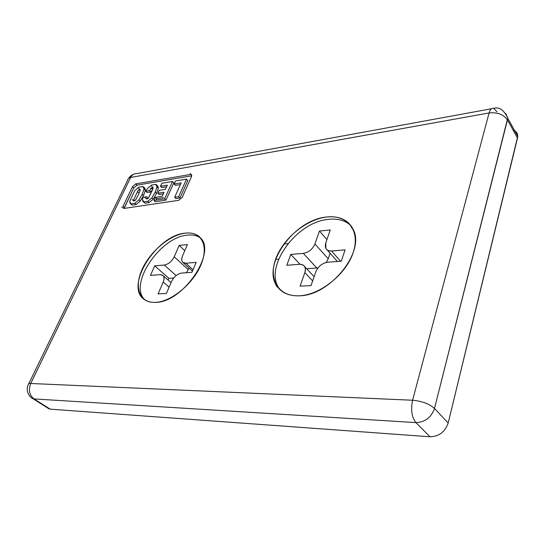 <?xml version="1.0" encoding="UTF-8"?>
<svg xmlns="http://www.w3.org/2000/svg" width="545" height="545" viewBox="0 0 545 545"><rect width="100%" height="100%" fill="white"/><g stroke="black" fill="none" stroke-linecap="round" stroke-linejoin="round"><path stroke-width="0.82" d="M142.892 201.493L145.093 203.21L143.744 201.936L145.093 203.21L149.058 202.611L147.709 201.337L149.058 202.611L153.268 199.136L151.926 197.849L147.709 201.337L143.744 201.936L142.892 201.493L142.422 199.32L142.974 197.365L146.734 196.772L142.974 197.365L142.422 199.32L143.744 201.936L147.709 201.337L151.926 197.849L155.148 192.249L157.021 186.908L155.632 184.367L151.68 185.028L147.525 188.475L145.76 191.268L149.596 190.641L150.849 188.434C152.178 187.092 152.941 186.969 153.131 188.059L148.56 197.849C147.218 199.197 146.455 199.32 146.271 198.21M412.585 400.241L489.09 112.951L130.623 177.466L30.724 383.489L412.585 400.241C410.63 409.786 411.734 417.245 415.903 422.6L429.998 436.777L50.174 409.145L47.728 408.028L49.2 408.961L50.174 409.145L34.049 398.926L31.774 397.979L34.049 398.926C29.355 395.132 28.245 389.988 30.724 383.489C28.899 383.428 28.081 383.864 28.265 384.784C28.081 383.864 28.899 383.428 30.724 383.489L130.623 177.466C131.985 174.85 133.934 173.583 136.454 173.678C133.934 173.583 131.985 174.85 130.623 177.466C128.811 177.827 127.85 178.706 127.734 180.088C127.85 178.706 128.811 177.827 130.623 177.466L489.09 112.951C497.374 112.1 503.491 114.423 507.443 119.92L517.505 138.028L448.188 423.002C445.088 431.913 439.025 436.497 429.998 436.777C439.025 436.497 445.088 431.913 448.188 423.002L434.488 408.443C431.252 417.504 425.052 422.225 415.903 422.6C425.052 422.225 431.252 417.504 434.488 408.443C429.269 403.838 421.966 401.106 412.585 400.241C421.966 401.106 429.269 403.838 434.488 408.443L448.188 423.002L517.75 136.264C517.73 133.184 516.169 131.113 513.077 130.051C516.81 131.399 518.288 134.056 517.505 138.028L507.443 119.92L507.708 118.142L434.488 408.443L507.443 119.92C503.491 114.423 497.374 112.1 489.09 112.951L412.585 400.241L30.724 383.489C28.245 389.988 29.355 395.132 34.049 398.926L415.903 422.6C411.734 417.245 410.63 409.786 412.585 400.241M190.273 174.482L135.739 183.876L132.489 186.656L123.061 206.269L132.489 186.656L135.739 183.876L190.273 174.482C191.622 174.393 192.024 175.109 191.479 176.634L182.228 197.358L178.699 200.335L123.953 208.442L178.699 200.335L182.228 197.358L191.479 176.634L191.445 174.747M299.144 295.799C278.127 296.78 268.14 278.774 275.913 258.493C283.414 238.213 306.406 219.308 326.748 217.012C347.172 214.417 360.518 230.297 353.303 252.212C346.402 274.108 320.044 295.145 299.144 295.799C329.5 296.017 365.225 252.144 353.378 229.82C348.575 220.044 339.699 215.779 326.748 217.012C293.462 219.492 259.795 267.602 278.27 287.855C283.005 293.421 289.96 296.071 299.144 295.799M155.359 302.393C139.445 303.156 133.886 287.269 142.122 269.359C150.148 251.449 169.842 234.881 185.443 233.137C201.139 231.128 209.123 245.4 201.085 264.57C193.284 283.734 171.157 301.916 155.359 302.393C182.868 302.87 217.353 251.858 200.09 237.484C196.554 233.914 191.67 232.463 185.443 233.137C156.688 234.902 123.865 286.786 144.52 299.655C147.409 301.651 151.026 302.564 155.359 302.393M130.16 203.483L132.285 205.131L130.936 203.884L132.285 205.131L136.141 204.552L134.792 203.299L136.141 204.552L140.283 201.125L138.941 199.858L134.792 203.299L130.936 203.884L130.16 203.483L129.69 201.289L134.813 190.573L138.9 187.18L142.749 186.533L138.9 187.18L134.813 190.573L129.69 201.289L130.936 203.884L134.792 203.299L138.941 199.858L142.156 194.333L144.05 189.047L142.749 186.533L143.628 186.99L144.05 189.047L145.379 190.321L144.95 188.257L143.628 186.99M132.231 199.579L133.58 200.839L135.671 199.852L138.301 194.899L135.671 199.852C134.349 201.187 133.607 201.303 133.443 200.199L138.042 190.546C139.35 189.224 140.092 189.101 140.263 190.178L138.301 194.899L140.263 190.178L140.14 189.565L138.042 190.546L133.443 200.199M164.617 198.816L172.54 181.471L161.858 183.27L160.448 186.301L167.322 185.171L165.394 189.374L159.167 190.375L157.839 193.25L164.065 192.262L162.212 196.289L164.065 192.262L157.839 193.25L159.174 194.545L163.316 193.897L159.174 194.545L157.839 193.25L159.167 190.375L165.394 189.374L167.322 185.171L160.448 186.301L161.776 187.603L166.566 186.819L161.776 187.603L160.448 186.301L161.858 183.27L172.54 181.471L164.617 198.816L165.959 200.124L173.855 182.793L172.54 181.471L173.855 182.793L165.959 200.124L164.617 198.816L153.901 200.444L164.617 198.816M186.506 179.121L178.624 196.691L179.966 198.019L187.821 180.463L186.506 179.121L187.821 180.463L179.966 198.019L178.624 196.691L174.666 197.29L176.008 198.612L179.966 198.019L176.008 198.612L174.666 197.29L181.172 182.882L174.121 184.047L175.442 185.368L180.415 184.551L175.442 185.368L174.121 184.047L175.517 180.974L186.506 179.121L175.517 180.974L174.121 184.047L181.172 182.882L174.666 197.29L178.624 196.691L186.506 179.121M145.059 197.556L146.401 198.836L148.56 197.849L152.443 190.007L153.009 187.453L150.849 188.434L149.596 190.641L145.76 191.268L147.089 192.542L150.924 191.922L149.596 190.641M152.845 189.033L150.924 191.922L147.089 192.542L145.76 191.268L147.525 188.475L151.68 185.028L155.632 184.367L156.592 184.871L157.021 186.908L158.343 188.195L157.914 186.158L158.343 188.195L157.021 186.908L155.148 192.249L156.483 193.543L158.343 188.195L156.483 193.543L153.268 199.136L149.058 202.611L145.093 203.21M146.734 196.772L148.077 198.053M135.739 183.876L137.054 185.137L191.574 175.831L137.054 185.137L133.811 187.909L132.489 186.656M123.061 206.269L124.41 207.509L133.811 187.909L124.117 208.422M121.671 206.991L123.953 208.442M144.881 188.195L145.379 190.321L143.492 195.601L142.156 194.333L143.492 195.601L145.379 190.321L144.05 189.047L142.156 194.333L138.941 199.858L140.283 201.125L136.141 204.552L132.285 205.131M153.901 200.444L155.25 201.732L165.959 200.124L155.25 201.732L153.901 200.444L155.332 197.358L156.674 198.646L155.986 200.131L156.674 198.646L155.332 197.358L162.212 196.289M163.555 197.59L156.674 198.646M143.492 195.601L140.283 201.125L143.492 195.601M150.372 189.176L153.125 188.114L150.372 189.176M278.618 259.147L275.593 259.393L278.618 259.147M505.726 113.408L507.708 118.142L505.726 113.408M517.75 136.264L507.708 118.142C503.955 109.892 499.234 106.636 493.559 108.373C491.576 107.965 490.091 109.49 489.09 112.951C490.091 109.49 491.576 107.965 493.559 108.373L497.074 111.807M139.104 193.162L137.401 191.547L139.104 193.162M152.682 187.303L153.145 187.746L152.682 187.303M160.107 274.666L162.826 275.389C164.324 276.778 164.461 278.986 163.241 282.017L169.114 287.133L163.241 282.017C164.903 277.282 163.854 274.83 160.107 274.666L150.461 275.382L154.698 265.837L164.338 265.027L176.137 275.552L164.338 265.027C168.487 264.23 171.777 261.484 174.202 256.804C171.777 261.484 168.487 264.23 164.338 265.027L154.698 265.837L150.461 275.382L160.107 274.666M171.552 281.465C174.012 276.642 177.391 273.835 181.689 273.059C177.391 273.835 174.012 276.642 171.552 281.465L166.389 293.462L158.064 293.918L163.241 282.017L158.064 293.918L166.389 293.462L171.552 281.465M193.039 269.782L185.886 263.221L182.834 262.356C181.465 260.96 181.342 258.855 182.48 256.048C180.858 260.694 181.996 263.085 185.886 263.221L196.152 262.363L191.983 272.296L181.689 273.059L191.983 272.296L196.152 262.363L185.886 263.221L193.039 269.782M186.376 272.711L188.236 269.605L174.202 256.804L179.155 245.42L187.412 244.576L182.48 256.048L187.412 244.576L179.155 245.42L184.789 250.673L179.155 245.42L174.202 256.804L188.236 269.605L186.376 272.711M314.928 243.949C312.544 249.269 308.674 252.41 303.327 253.377L316.809 268.004L318.048 267.833L316.809 268.004L303.327 253.377L290.764 254.433L286.82 265.258L299.423 264.318C301.726 264.182 303.429 264.89 304.526 266.444C305.568 268.079 305.677 270.136 304.846 272.609L312.653 280.886L304.846 272.609C306.215 267.22 304.41 264.454 299.423 264.318L286.82 265.258L290.764 254.433L300.036 264.298L290.764 254.433L303.327 253.377C308.674 252.41 312.544 249.269 314.928 243.949L319.465 231.053L330.25 229.949L325.76 242.961C324.432 248.227 326.366 250.911 331.558 251.013C328.88 251.177 327 250.346 325.91 248.506L325.76 242.961L330.25 229.949L319.465 231.053L314.928 243.949L328.219 258.793L314.928 243.949M326.203 262.458L328.219 258.793L330.107 253.248L328.219 258.793L326.203 262.458M340.598 261.266L331.558 251.013L340.598 261.266M315.766 271.887C318.178 266.376 322.17 263.153 327.743 262.22L341.313 261.212L345.074 249.876L331.558 251.013L345.074 249.876L341.313 261.212L327.743 262.22C322.17 263.153 318.178 266.376 315.766 271.887L311.031 285.58L300.07 286.18L304.846 272.609L300.07 286.18L311.031 285.58L315.766 271.887M306.658 268.719L316.809 268.004L306.658 268.719M287.896 243.683L283.836 244.065L287.896 243.683M144.8 299.845C128.15 284.415 160.291 236.809 187.534 235.133C160.291 236.809 128.15 284.415 144.8 299.845M200.689 238.151C197.249 235.563 192.862 234.561 187.534 235.133M188.938 267.942L188.236 269.605L188.938 267.942M173.678 277.998L168.895 278.332L168.146 280.062L168.895 278.332L154.698 265.837L168.895 278.332L173.678 277.998M351.239 225.984C345.714 220.568 338.213 218.354 328.724 219.342C295.308 221.74 261.709 270.163 280.641 290.26M326.925 239.582L319.465 231.053L326.925 239.582M280.437 290.022C261.927 269.748 295.479 221.74 328.724 219.342M50.174 409.145L429.998 436.777L415.903 422.6L34.049 398.926L50.174 409.145M153.268 199.136L156.483 193.543L155.148 192.249L151.926 197.849L153.268 199.136M151.68 186.165L153.009 187.453M156.592 184.871L157.914 186.158M190.198 173.467L191.506 174.816M138.811 188.297L140.14 189.565M49.2 408.961L33.082 398.749C28.939 397.142 25.349 390.029 28.265 384.784M128.62 178.317C130.235 176.171 131.842 174.843 133.443 174.339M28.769 383.748L127.734 180.088M171.055 282.617L162.996 275.538M192.46 271.165L182.834 262.356M314.111 276.676L304.526 266.444M337.423 261.498L327.225 249.992M491.481 108.755L136.454 173.678M144.52 299.655L142.252 297.768M278.27 287.855L276.097 285.682M200.09 237.484L197.985 235.447M353.378 229.82L351.389 227.428"/></g></svg>
